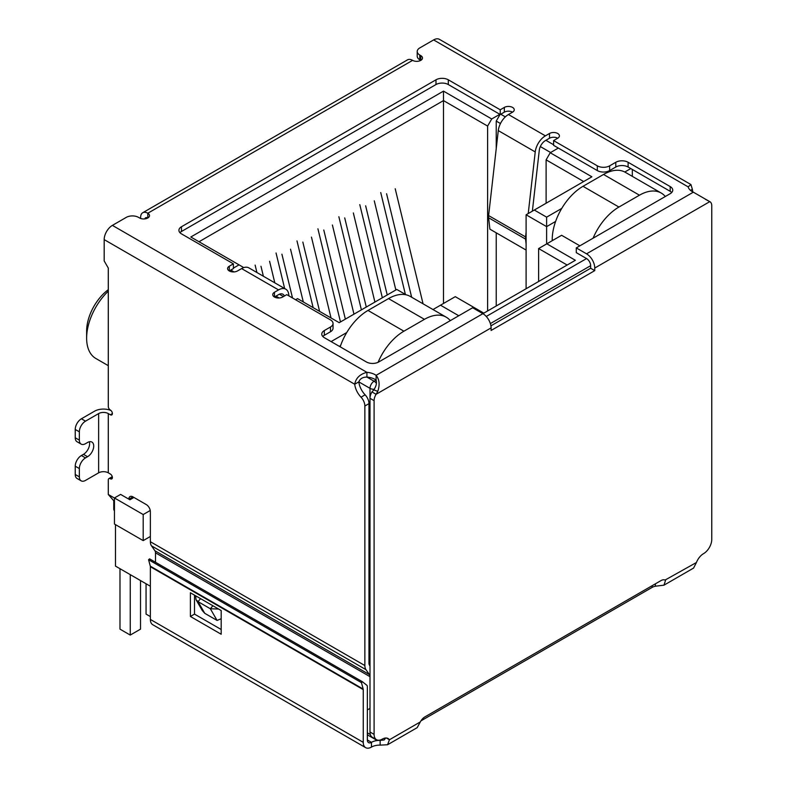 <?xml version="1.0" encoding="UTF-8"?>
<svg xmlns="http://www.w3.org/2000/svg" width="787" height="787" viewBox="0 0 787 787"><rect width="100%" height="100%" fill="white"/><g stroke="black" fill="none" stroke-linecap="round" stroke-linejoin="round"><path stroke-width="1.18" d="M443.484 303.487L443.484 91.125L190.808 237.005L243.144 267.226L243.144 267.826M199.013 241.747L443.484 100.598L487.615 126.077L491.718 118.965L443.484 91.125M369.998 658.532L368.975 657.942M150.366 536.468L143.185 540.62L143.185 514.55L114.449 497.955L114.449 524.034L143.185 540.62M113.771 501.034L113.771 509.219A5.804 3.355 0 0 0 114.449 510.783M346.733 332.557L331.101 341.588M295.587 299.749L297.545 298.627L339.207 322.68L396.786 289.439L406.072 294.8M230.827 270.069L234.034 271.918M275.991 296.138L279.188 297.988M233.395 268.111L239.041 264.855M491.718 118.965L499.824 114.292M553.605 144.749L545.903 140.302M505.333 116.879L500.748 114.233M558.327 148.064L550.221 152.747L546.109 159.85L583.679 181.541M561.751 208.417L546.621 217.153L534.314 210.04L591.883 176.8L550.221 152.747M630.781 168.566L624.789 172.019M458.772 315.754L440.504 305.199L455.28 296.669L483.818 313.147L575.366 260.29L546.827 243.813L561.613 235.283L579.881 245.829M150.366 607.574A5.804 3.355 120 0 0 150.366 607.584L150.366 586.246L115.473 566.099L115.473 524.624M546.621 243.931L546.621 226.636L526.1 214.782L526.1 288.731M339.315 346.329L340.604 345.582M500.079 114.44L496.233 121.1L500.463 123.539M540.335 146.569L550.625 152.511M526.1 214.782L534.314 210.04M555.612 221.442L546.621 226.636L546.621 217.153M632.325 169.451L632.325 176.357M665.576 196.357L664.749 195.874M538.623 281.5L538.623 248.554L546.827 243.813M538.623 248.554L567.152 265.032M432.988 309.547L440.504 305.199M450.567 320.486L449.741 320.014M133.938 497.453L129.914 499.775L120.608 494.403L114.449 497.955M150.248 510.468L143.185 514.55M546.109 159.85L546.109 203.223M487.615 310.954L487.615 126.077M496.233 121.1L496.233 148.615M496.233 232.824L496.233 305.976M108.291 289.675A35.7 20.61 120 0 0 86.629 331.042L86.629 338.144A44.416 25.646 -60 0 1 108.291 291.17M108.291 365.67L95.837 358.478A44.416 25.646 -60 0 1 86.629 338.144M274.811 282.848L269.587 261.284M260.969 266.262L263.389 276.247M255.116 265.081L256.916 272.509M303.3 301.952L290.531 249.194M281.903 254.171L292.508 297.968M284.648 288.524L276.05 252.991M331.032 317.968L311.465 237.113M302.838 242.081L319.611 311.367M313.137 307.628L296.984 240.901M353.973 314.161L332.399 225.023M323.782 230.001L345.355 319.138M340.466 321.952L317.918 228.81M423.062 303.812L395.212 188.762M386.584 193.74L411.64 297.211M405.384 294.407L380.731 192.549M395.851 289.98L374.278 200.842M365.65 205.82L387.224 294.958M382.344 297.781L359.797 204.64M374.917 302.07L353.333 212.933M344.716 217.91L366.289 307.048M361.4 309.871L338.863 216.73M593.083 238.205A43.541 25.135 -60 0 1 618.926 207.05L639.457 195.196A43.541 25.135 -60 0 1 661.228 193.041A43.541 25.135 -60 0 1 665.3 196.514M661.228 193.041L625.301 172.304A43.541 25.135 120 0 0 603.531 174.458L583.01 186.312A43.541 25.135 120 0 0 552.218 239.642L552.218 240.704M378.085 362.295A43.541 25.135 -60 0 1 403.918 331.189L424.439 319.335A43.541 25.135 -60 0 1 446.219 317.181L410.293 296.443A43.541 25.135 120 0 0 388.522 298.598L367.991 310.442A43.541 25.135 120 0 0 340.181 346.821M130.249 574.628L130.249 635.07L119.988 629.147L119.988 568.706M140.519 580.56L140.519 629.147L130.249 635.07M150.366 616.585L146.057 614.096L146.057 583.757M446.219 317.181A43.541 25.135 -60 0 1 450.292 320.643M690.494 190.385L692.363 189.303A14.51 8.382 -120 0 0 692.875 191.949M154.95 550.782L369.447 674.616A5.804 3.355 -60 0 1 369.998 676.672L155.501 552.828A5.804 3.355 120 0 0 154.95 550.782L151.468 545.824A11.608 6.699 120 0 1 150.366 541.722L150.366 511.678A5.804 3.355 60 0 0 146.264 504.565L132.924 496.863A5.804 3.355 -120 0 0 130.022 496.577A5.804 3.355 -120 0 0 128.812 499.145M369.447 674.616L365.965 669.668A11.608 6.699 -60 0 1 364.863 665.556L364.863 406.003A8.706 5.027 -120 0 0 361.017 397.189A14.51 8.382 60 0 1 354.711 384.243C355.872 378.085 359.934 374.11 366.919 372.34A14.51 8.382 180 0 1 376.107 375.33C379.403 379.491 379.964 384.823 377.799 391.326L376.078 394.307A8.706 5.027 120 0 0 374.1 400.672L374.1 734.379A11.608 6.699 120 0 0 376.511 739.691A11.608 6.699 120 0 0 382.315 739.121A11.608 6.699 -60 0 1 388.119 738.54A11.608 6.699 -60 0 1 389.427 739.75L387.568 744.758L380.141 745.122A11.608 6.699 0 0 0 371.464 747.079A11.608 6.699 -60 0 1 365.65 747.65A11.608 6.699 -60 0 1 363.25 742.338L150.366 619.428A11.608 6.699 120 0 0 152.776 624.74L365.65 747.65M140.617 218.452L140.617 217.389A10.162 5.863 60 0 1 142.722 212.736A10.162 5.863 60 0 1 147.799 213.238A5.804 3.355 180 0 1 149.5 215.608A5.804 3.355 180 0 1 145.92 218.707A5.804 3.355 180 0 1 139.594 217.979L138.561 217.389A8.706 5.027 -0 0 0 126.245 217.389L112.393 225.387A11.608 6.699 120 0 0 104.179 239.612L104.179 260.94L108.291 268.052L108.291 406.466A2.902 1.672 -120 0 0 110.337 410.027A2.902 1.672 60 0 1 112.236 412.585A2.902 1.672 60 0 1 111.793 414.906A2.902 1.672 60 0 1 110.337 414.769L108.291 413.578L108.291 472.83L110.337 474.02A2.902 1.672 60 0 1 112.236 476.578A2.902 1.672 60 0 1 111.793 478.899A2.902 1.672 60 0 1 110.337 478.762A2.902 1.672 -120 0 0 108.891 478.614A2.902 1.672 -120 0 0 108.291 479.942L108.291 494.492L114.449 498.043M387.568 744.758L417.189 727.65L420.317 721.925A8.706 5.027 -60 0 1 424.901 716.898L660.952 580.619A8.706 5.027 -60 0 1 665.31 580.186A8.706 5.027 -60 0 1 665.546 580.334L663.953 585.184L693.573 568.076L696.436 562.498A11.608 6.699 -60 0 1 703.548 553.654A11.608 6.699 120 0 0 711.763 539.439L711.763 205.722A8.706 5.027 120 0 0 709.953 201.738A8.706 5.027 120 0 0 709.776 201.649L693.337 192.176A14.51 8.382 180 0 1 688.153 186.873L690.947 184.561L692.363 189.303M690.947 184.561L439.431 39.35A11.608 6.699 120 0 0 433.627 39.921L419.776 47.928A8.706 5.027 -0 0 0 417.218 51.48A8.706 5.027 -0 0 0 419.776 55.031L420.799 55.631A5.804 3.355 180 0 1 422.501 58.002A5.804 3.355 180 0 1 418.92 61.091A5.804 3.355 180 0 1 412.585 60.363A10.162 5.863 -120 0 0 407.509 59.861L142.722 212.736M81.15 480.847A8.706 5.027 -60 0 1 79.349 476.863L75.237 474.492A8.706 5.027 120 0 0 77.047 478.476L81.15 480.847A8.706 5.027 -60 0 0 85.508 480.414L98.641 472.83A6.817 3.935 180 0 1 108.291 472.83M98.641 472.83L98.641 413.578A6.817 3.935 180 0 1 108.291 413.578M98.641 413.578L85.508 421.163A8.706 5.027 120 0 0 79.349 431.827L79.349 440.13A8.706 5.027 120 0 0 81.15 444.114A8.706 5.027 120 0 0 85.508 443.681L87.554 442.491A8.706 5.027 -60 0 1 91.912 442.068A8.706 5.027 -60 0 1 93.25 449.043A8.706 5.027 -60 0 1 87.554 456.716L85.508 457.906A8.706 5.027 120 0 0 79.349 468.57L79.349 476.863M85.508 421.163L81.395 418.792L94.538 411.207A12.631 7.29 180 0 1 110.967 410.499M104.179 239.612L354.711 384.243L358.813 381.882A14.51 8.382 -120 0 0 365.119 394.818L361.017 397.189M364.863 406.003L368.975 403.633A8.706 5.027 -120 0 0 365.119 394.818M369.998 665.92L369.526 665.241A5.804 3.355 -60 0 1 368.975 663.195L368.975 403.633M155.501 552.828L155.501 562.272M132.698 498.161L132.924 496.863L128.891 499.184M114.449 501.535L108.291 494.492M367.352 709.923L369.998 708.398M374.278 389.319A5.804 3.355 180 0 1 369.998 388.335L358.813 381.882C360.043 378.675 362.748 377.071 366.919 377.081A14.51 8.382 -0 0 1 376.107 380.072L376.107 375.33L482.893 313.679L472.633 307.747L378.724 361.971A8.706 5.027 180 0 1 366.408 361.971L324.323 337.672A8.706 5.027 180 0 1 321.775 334.121A8.706 5.027 180 0 1 324.323 330.56L330.481 327.008A8.706 5.027 -0 0 0 333.039 323.457A8.706 5.027 -0 0 0 330.481 319.896L286.763 294.653L282.661 297.024A5.804 3.355 180 0 1 276.335 297.752A5.804 3.355 180 0 1 272.745 294.653A5.804 3.355 180 0 1 274.447 292.282L278.549 289.911A14.51 8.382 -60 0 1 285.809 289.193A14.51 8.382 -60 0 1 288.721 294.249L288.937 295.912M285.809 289.193L248.859 267.865A14.51 8.382 120 0 0 241.609 268.583L237.497 270.954A5.804 3.355 180 0 1 231.171 271.682A5.804 3.355 180 0 1 227.591 268.583A5.804 3.355 180 0 1 229.292 266.213L233.395 263.842L181.463 233.857A8.706 5.027 180 0 1 178.915 230.306A8.706 5.027 180 0 1 181.463 226.754L435.988 79.802A8.706 5.027 180 0 1 448.305 79.802L500.237 109.786L504.339 107.416A5.804 3.355 180 0 1 510.665 106.688A5.804 3.355 180 0 1 514.255 109.786A5.804 3.355 180 0 1 512.553 112.157L508.451 114.528A14.51 8.382 120 0 0 498.279 130.593L535.229 151.93A14.51 8.382 -60 0 1 545.391 135.856L549.503 133.485A5.804 3.355 180 0 1 555.829 132.757A5.804 3.355 180 0 1 559.409 135.856A5.804 3.355 180 0 1 557.708 138.227L553.605 140.598L597.323 165.841A8.706 5.027 -0 0 0 609.64 165.841L615.798 162.279A8.706 5.027 180 0 1 628.115 162.279L670.19 186.578A8.706 5.027 180 0 1 672.747 190.129A8.706 5.027 180 0 1 670.19 193.691L576.281 247.905L586.551 253.827A11.608 6.699 60 0 1 594.756 268.052L709.776 201.649L705.359 199.259M417.218 51.48L417.218 56.221A8.706 5.027 -0 0 0 419.776 59.773L419.776 55.031M81.395 418.792A8.706 5.027 120 0 0 75.237 429.456L79.349 431.827M377.799 391.326L373.766 389.899C376.186 386.378 376.963 383.102 376.107 380.072L374.1 381.223L366.919 377.081L366.919 372.34L112.393 225.387M482.893 313.679A11.608 6.699 60 0 1 491.098 327.894L491.098 330.471L594.756 270.63L590.653 268.259L490.921 325.838M420.799 55.631L420.799 60.363L419.776 59.773M576.281 247.905L576.281 252.647L586.551 258.569A5.804 3.355 60 0 1 590.653 265.681L590.653 268.259M594.756 270.63L594.756 268.052M671.714 192.5A8.706 5.027 -0 0 0 670.19 191.32L628.115 167.021A8.706 5.027 -0 0 0 615.798 167.021L609.64 170.582L609.64 165.841M553.605 140.598L553.605 145.339L597.323 170.582A8.706 5.027 -0 0 0 609.64 170.582M557.708 138.227A5.804 3.355 -0 0 0 549.503 138.227L545.391 140.598A8.706 5.027 -60 0 0 539.292 150.238L532.366 211.162M512.553 112.157A5.804 3.355 -0 0 0 504.339 112.157L500.237 114.528L500.237 109.786M448.305 79.802L448.305 84.543L500.237 114.528M448.305 84.543A8.706 5.027 -0 0 0 435.988 84.543L435.988 79.802M181.463 226.754L181.463 231.496L435.988 84.543M181.463 231.496A8.706 5.027 -0 0 0 179.938 232.677M233.395 263.842L233.395 268.583L229.292 270.954L229.292 266.213M330.481 327.008L330.481 331.75A8.706 5.027 -0 0 0 333.039 328.189L333.039 323.457M330.481 331.75L324.323 335.301A8.706 5.027 -0 0 0 322.808 336.492M75.237 474.492L75.237 466.199L79.349 468.57M85.508 457.906L81.395 455.535A8.706 5.027 120 0 0 75.237 466.199M81.395 455.535L83.452 454.345A8.706 5.027 120 0 0 89.344 441.773M79.349 440.13L75.237 437.759A8.706 5.027 120 0 0 77.047 441.743L81.15 444.114M75.237 437.759L75.237 429.456M221.186 618.749L217.074 620.431L204.758 613.319L202.249 610.486L196.012 599.684L195.648 595.798M284.363 296.04A8.706 5.027 -60 0 0 282.907 294.22A8.706 5.027 -60 0 0 278.549 294.653L274.447 297.024L274.447 292.282M373.766 389.899L371.976 391.936L376.078 394.307L491.098 327.894M526.1 232.224L525.568 236.917L488.619 215.579L498.279 130.593M535.229 151.93L528.225 213.552M218.599 609.049L210.326 608.735L217.074 620.431M204.758 613.319L198.009 601.622L196.012 599.684M200.587 598.651L198.009 601.622L210.326 608.735L212.903 605.764M144.828 218.894A4.358 2.518 60 0 1 145.625 217.763A4.358 2.518 60 0 1 147.799 217.979L147.799 213.238L412.585 60.363M371.976 391.936A8.706 5.027 120 0 0 369.998 398.301L374.1 400.672M663.953 585.184L655.374 586.207A8.706 5.027 0 0 0 652.157 587.387L420.917 720.892M696.436 562.498L665.064 580.058M420.317 721.925L389.427 739.75L386.417 738.019M374.1 734.379L369.998 732.008A11.608 6.699 120 0 0 372.399 737.321L376.511 739.691M369.998 732.008L369.998 388.335A5.804 3.355 120 0 1 374.1 381.223A5.804 3.355 60 0 1 376.343 383.289M526.1 250.069L489.898 229.165L488.599 217.763L525.549 239.091A10.162 5.863 -60 0 1 525.568 236.917M525.549 239.091L526.1 243.94M488.619 215.579A10.162 5.863 120 0 0 488.599 217.763M655.374 583.836L655.374 586.207M385.679 738.009L384.204 739.957L380.141 740.38L380.141 745.122M150.366 619.428L150.366 566.719A2.902 1.672 120 0 0 150.297 566.148L148.576 559.724L149.569 558.849L362.453 681.758L367.145 685.536A8.706 5.027 -60 0 1 367.352 687.258L367.352 739.967A5.804 3.355 120 0 0 368.552 742.623A5.804 3.355 120 0 0 371.464 742.338A11.608 6.699 180 0 1 380.141 740.38L382.364 739.091M221.186 634.243L221.186 610.535L190.395 592.768L190.395 616.467L221.186 634.243M150.297 566.148L363.181 689.058A2.902 1.672 -60 0 1 363.25 689.628L363.25 742.338M194.497 595.129L194.497 614.096L221.186 629.502M190.395 616.467L194.497 614.096M362.453 681.758L361.459 682.634L363.181 689.058M148.576 559.724L361.459 682.634M490.38 323.575L590.653 265.681M586.551 258.569L486.268 316.463M367.352 734.822L375.301 739.406A5.804 3.355 -60 0 1 374.484 738.531M367.352 732.854L370.362 734.586M618.926 207.05L583.01 186.312M603.531 174.458L639.457 195.196M552.218 239.642L553.143 240.173M403.918 331.189L367.991 310.442M388.522 298.598L424.439 319.335M150.366 541.722L364.863 665.556M433.627 39.921L688.153 186.873M110.337 478.762L112.393 477.571M112.393 413.578L110.337 414.769M151.468 545.824L365.965 669.668M278.549 289.911L241.609 268.583M508.451 114.528L545.391 135.856M586.551 253.827L693.337 192.176M670.19 191.32L670.19 186.578M628.115 167.021L628.115 162.279M615.798 167.021L615.798 162.279M597.323 165.841L597.323 170.582M549.503 133.485L549.503 138.227M504.339 112.157L504.339 107.416M324.323 335.301L324.323 330.56M83.452 454.345L87.554 456.716M283.458 296.561L279.415 294.23M652.157 585.695L652.157 587.387M367.352 739.967L371.464 742.338L371.464 747.079M150.366 566.719L363.25 689.628M375.301 739.406A5.804 5.804 0 0 0 377.858 740.173M108.891 478.614L112.266 476.666M709.097 201.246L705.85 199.367"/></g></svg>
